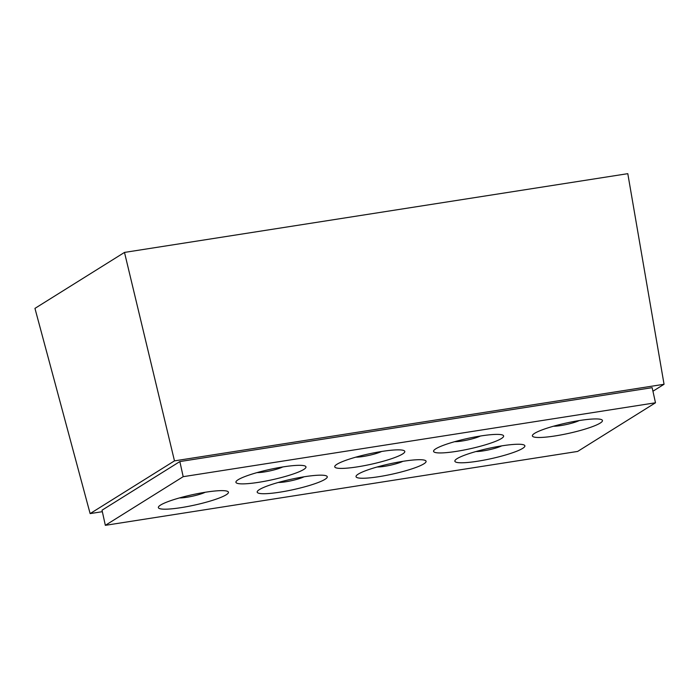 <?xml version="1.0" encoding="UTF-8"?>
<svg xmlns="http://www.w3.org/2000/svg" width="699" height="699" viewBox="0 0 699 699"><rect width="100%" height="100%" fill="white"/><g stroke="black" fill="none" stroke-linecap="round" stroke-linejoin="round"><path stroke-width="1.05" d="M102.342 511.685L90.127 513.599L34.95 308.381L124.492 252.418L627.798 173.667L664.05 384.275L652.945 391.222M457.076 458.649A35.876 5.304 167.6 0 0 456.578 458.981A35.876 5.304 167.6 0 0 491.013 458.693A35.876 5.304 167.6 0 0 522.398 444.512A35.876 5.304 167.6 0 0 489.492 448.181A35.876 5.304 167.6 0 0 457.076 458.649M435.8 448.802A35.876 5.304 167.6 0 0 435.294 449.134A35.876 5.304 167.6 0 0 469.737 448.845A35.876 5.304 167.6 0 0 501.113 434.656A35.876 5.304 167.6 0 0 468.216 438.325A35.876 5.304 167.6 0 0 435.8 448.802M358.255 474.114A35.876 5.304 167.6 0 0 357.748 474.446A35.876 5.304 167.6 0 0 392.191 474.158A35.876 5.304 167.6 0 0 423.577 459.968A35.876 5.304 167.6 0 0 390.671 463.638A35.876 5.304 167.6 0 0 358.255 474.114M534.621 433.336A35.876 5.304 167.6 0 0 534.115 433.668A35.876 5.304 167.6 0 0 568.558 433.389A35.876 5.304 167.6 0 0 599.943 419.199A35.876 5.304 167.6 0 0 567.038 422.869A35.876 5.304 167.6 0 0 534.621 433.336M238.149 479.724A35.876 5.304 167.6 0 0 237.651 480.056A35.876 5.304 167.6 0 0 272.086 479.776A35.876 5.304 167.6 0 0 303.471 465.586A35.876 5.304 167.6 0 0 270.565 469.256A35.876 5.304 167.6 0 0 238.149 479.724M160.613 505.036A35.876 5.304 167.6 0 0 160.106 505.368A35.876 5.304 167.6 0 0 194.549 505.089A35.876 5.304 167.6 0 0 225.934 490.899A35.876 5.304 167.6 0 0 193.029 494.569A35.876 5.304 167.6 0 0 160.613 505.036M336.97 464.267A35.876 5.304 167.6 0 0 336.472 464.59A35.876 5.304 167.6 0 0 370.907 464.311A35.876 5.304 167.6 0 0 402.292 450.121A35.876 5.304 167.6 0 0 369.395 453.791A35.876 5.304 167.6 0 0 336.97 464.267M259.434 489.58A35.876 5.304 167.6 0 0 258.927 489.903A35.876 5.304 167.6 0 0 293.37 489.623A35.876 5.304 167.6 0 0 324.755 475.434A35.876 5.304 167.6 0 0 291.85 479.103A35.876 5.304 167.6 0 0 259.434 489.58M183.182 476.683L105.339 525.333L577.645 451.432L655.487 402.781L183.182 476.683L179.853 461.567L652.158 387.665L655.487 402.781M105.339 525.333L102.019 510.209L179.853 461.567M90.127 513.599L174.479 460.877L664.05 384.275M174.479 460.877L124.492 252.418M304.021 476.805A15.317 2.263 -12.4 0 1 278.324 482.45M381.558 451.493A15.317 2.263 -12.4 0 1 355.87 457.146M205.2 492.271A15.317 2.263 -12.4 0 1 179.503 497.915M282.737 466.958A15.317 2.263 -12.4 0 1 257.04 472.603M579.209 420.571A15.317 2.263 -12.4 0 1 553.512 426.215M402.842 461.34A15.317 2.263 -12.4 0 1 377.145 466.993M480.388 436.027A15.317 2.263 -12.4 0 1 454.691 441.681M501.664 445.883A15.317 2.263 -12.4 0 1 475.967 451.528"/></g></svg>

